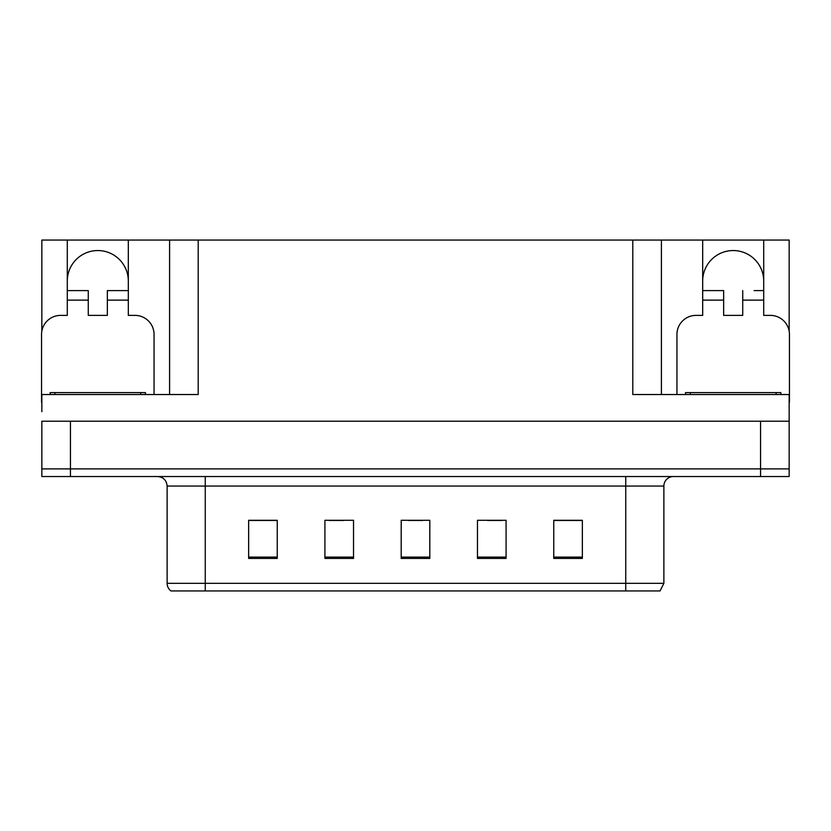 <?xml version="1.0" encoding="UTF-8"?>
<svg xmlns="http://www.w3.org/2000/svg" width="831" height="831" viewBox="0 0 831 831"><rect width="100%" height="100%" fill="white"/><g stroke="black" fill="none" stroke-linecap="round" stroke-linejoin="round"><path stroke-width="1.25" d="M67.29 281.065A30.508 30.508 0 0 1 97.809 250.547A30.508 30.508 0 0 1 128.317 281.065M41.841 402.152A19.071 19.071 0 0 0 41.55 402.152L41.55 334.457A19.071 19.071 0 0 1 60.621 315.385L67.29 315.385L67.29 300.126L88.273 300.126L88.273 315.385L107.344 315.385L107.344 300.126L128.317 300.126L128.317 240.066L632.796 240.066L632.796 394.528L789.159 394.528L789.159 421.224L41.841 421.224L41.841 468.892L70.438 468.892L41.841 468.892L41.841 476.527L70.438 476.527L70.438 468.892L760.562 468.892L70.438 468.892L70.438 421.224M41.841 411.688L41.841 394.528L198.204 394.528L198.204 240.066M88.273 300.126L88.273 290.601L67.29 290.601L67.29 240.066L41.841 240.066L41.841 331.164M70.438 476.527L789.159 476.527L789.159 468.892L760.562 468.892L789.159 468.892L789.159 411.688M676.943 394.528L676.943 334.457A19.071 19.071 0 0 1 696.014 315.385L702.683 315.385L702.683 300.126L723.656 300.126L723.656 315.385L742.727 315.385L742.727 300.126L763.71 300.126L763.71 240.066L789.159 240.066L789.159 331.164M169.597 240.066L169.597 394.528M632.796 240.066L661.403 240.066L661.403 394.528L661.403 240.066L702.683 240.066L702.683 300.126M763.71 240.066L702.683 240.066M67.29 240.066L128.317 240.066M763.71 281.065A30.508 30.508 0 0 0 733.191 250.547A30.508 30.508 0 0 0 702.683 281.065M663.876 583.31L660.063 590.934L625.743 590.934L625.743 583.31L663.876 583.31L663.876 486.052A9.536 9.536 0 0 1 673.411 476.527M625.743 590.934L170.937 590.934A9.536 9.536 0 0 1 167.124 583.31L167.124 486.052C166.553 480.266 163.375 477.087 157.589 476.527M582.354 558.422L582.354 520.289L553.758 520.289L553.758 558.422L582.354 558.422M506.079 558.422L506.079 520.289L477.472 520.289L477.472 558.422L506.079 558.422M277.242 558.422L277.242 520.289L248.646 520.289L248.646 558.422L277.242 558.422M353.528 558.422L353.528 520.289L324.921 520.289L324.921 558.422L353.528 558.422M429.804 558.422L429.804 520.289L401.196 520.289L401.196 558.422L429.804 558.422M167.124 583.31L205.257 583.31L205.257 590.934L192.563 590.934M553.758 520.476L581.212 520.476M566.908 520.476L554.807 520.476M329.211 520.476L343.515 520.476M276.391 520.476L264.279 520.476M249.975 520.476L277.242 520.476M487.672 520.476L501.976 520.476M408.447 520.476L422.75 520.476M128.317 300.126L128.317 315.385L134.986 315.385A19.071 19.071 0 0 1 154.057 334.457L154.057 394.528M128.317 290.601L107.344 290.601L107.344 300.126M67.29 290.601L67.29 300.126M723.656 300.126L723.656 290.601L702.683 290.601M763.71 300.126L763.71 315.385L770.379 315.385A19.071 19.071 0 0 1 789.45 334.457L789.45 402.152A19.071 19.071 0 0 0 789.159 402.152M763.71 290.601L754.091 290.601M742.727 290.601L742.727 300.126M712.302 290.601L723.656 290.601M50.13 394.528L50.13 392.616L145.477 392.616L145.477 394.528M685.523 394.528L685.523 392.616L780.87 392.616L780.87 394.528M760.562 421.224L760.562 476.527M625.743 476.527L625.743 486.052L167.124 486.052M663.876 486.052L625.743 486.052L625.743 583.31L205.257 583.31L205.257 476.527M429.804 557.102L401.196 557.102M353.528 557.102L324.921 557.102M277.242 557.102L248.646 557.102M506.079 557.102L477.472 557.102M582.354 557.102L553.758 557.102M54.898 392.616L54.898 394.528M140.709 392.616L140.709 394.528M690.291 392.616L690.291 394.528M776.102 392.616L776.102 394.528"/></g></svg>
